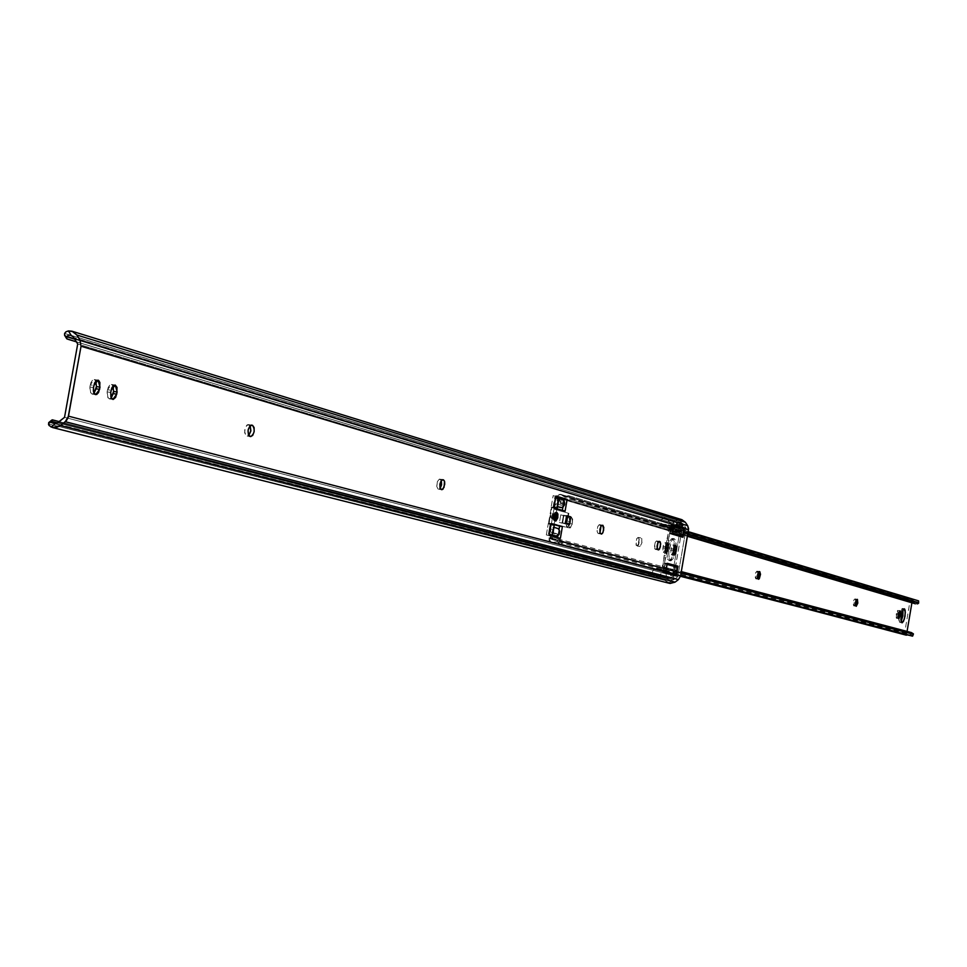 <?xml version="1.0" encoding="UTF-8"?>
<svg xmlns="http://www.w3.org/2000/svg" width="967" height="967" viewBox="0 0 967 967"><rect width="100%" height="100%" fill="white"/><g stroke="black" fill="none" stroke-linecap="round" stroke-linejoin="round"><path stroke-width="0.73" stroke-dasharray="4.83 3.63" d="M552.52 516.052L553.076 518.965L554.466 516.596L555.783 516.801L554.393 519.17L553.825 516.257L552.52 516.052L552.411 517.079L552.846 518.844L553.861 518.372L554.284 514.009L553.535 513.791L552.616 515.544L553.825 516.257L554.647 514.19L555.602 514.214L555.783 516.801L554.756 519.061L554.006 518.856L553.765 516.777L555.215 513.888L555.783 516.801L554.466 516.596L553.898 513.682L552.52 516.052M553.233 516.088L554.139 520.79L556.932 517.067L555.469 512.268L553.233 516.088L554.732 516.318L553.233 516.088L553.112 516.922L553.317 519.823L554.393 520.778L556.206 517.792L556.291 513.247L555.542 512.292L554.538 512.752L553.233 516.088M673.02 544.844L675.51 545.231L672.742 544.844L671.545 546.355L670.687 553.68L671.63 554.587L673.092 552.338L671.412 554.599L670.663 550.054L673.262 550.465L670.663 550.054L670.917 548.591L673.516 549.002L670.917 548.591L672.959 544.832L673.878 547.503L673.02 544.844M94.452 379.608L97.631 380.079L92.554 380.152L90.922 382.594L89.871 387.054L90.765 393.267L92.481 394.101L94.017 393.255L92.07 394.101L90.052 391.816L89.871 387.054L93.485 387.598L89.871 387.054L90.269 384.878L93.884 385.41L90.269 384.878L94.222 379.56L95.89 380.95L94.452 379.608M111.652 384.515L114.819 384.987L109.791 385.059L108.183 387.477L107.144 391.901L108.014 398.041L109.694 398.875L111.229 398.005L109.283 398.875L107.313 396.615L107.144 391.901L110.734 392.445L107.144 391.901L107.53 389.737L111.12 390.281L107.53 389.737L111.423 384.467L113.066 385.881L111.652 384.515M665.103 542.584L667.593 542.971L664.812 542.584L663.604 544.095L662.746 551.468L664.015 552.23L665.163 550.187L663.471 552.399L662.721 547.83L665.332 548.241L662.721 547.83L662.975 546.343L665.586 546.754L662.975 546.343L665.042 542.572L665.973 545.195L665.103 542.584M681.916 519.69L679.378 519.436L683.222 523.921L73.722 337.568L683.222 523.921L686.135 528.248L677.794 576.707L64.535 417.321L677.794 576.707L673.6 579.898L58.503 422.265L673.6 579.898L677.794 576.707L686.135 528.248L77.711 343.986L686.135 528.248L683.222 523.921L680.865 522.265L676.973 522.893L74.737 339.187L676.973 522.893L674.785 523.606L76.333 341.762L674.785 523.606L679.136 522.204L681.397 522.434L679.378 519.436L675.486 520.681L64.608 333.434L675.486 520.681L673.286 521.394L64.68 335.44M682.013 528.32L683.306 528.514L682.013 528.32L680.659 536.177L682.013 528.32M671.34 524.319L673.661 525.021L671.122 524.271L668.245 540.928L666.686 540.674L669.72 526.193L668.451 524.767L661.307 523.969L661.126 520.5L662.455 518.566L665.659 517.635L668.741 520.246L679.741 523.606L678.568 528.357L667.617 525.057L665.139 526.399L670.88 528.115L674.603 527.801L672.814 528.695L676.102 529.674L681.264 528.163L683.355 525.081L680.695 522.204L665.659 517.635L680.176 522.083L676.163 523.969L674.398 526.241L674.217 528.49L676.102 529.674L669.442 526.991L670.88 528.115L664.607 526.278L662.226 524.876L660.908 522.688L661.319 520.028L663.144 518.094L666.19 517.756L671.122 524.271L673.661 525.033L671.122 524.477L669.72 533.736L682.883 537.241L669.72 533.736L672.331 534.135L669.72 533.736L669.599 532.914L672.21 533.325L669.599 532.914L670.965 524.984L673.576 525.383L670.965 524.984L671.328 524.319L673.902 524.718M675.595 566.384L667.46 564.208L675.607 566.396L674.229 566.021L674.906 570.506L674.217 574.495L674.906 570.506L672.899 574.277L674.906 570.506L676.973 570.844L674.906 570.506L675.474 566.178L676.682 566.759L675.437 566.553L674.084 574.422L674.881 574.555L673.926 575.135L680.804 536.202L674.906 570.506L674.229 566.021L675.776 566.263L667.532 564.051M667.29 563.314L664.474 563.072L662.987 572.246L676.271 575.51M555.904 496.434L553.148 495.612L551.081 507.47L565.091 511.12L551.081 507.47L553.91 507.905L551.081 507.47L553.148 495.612L555.904 496.434M562.915 507.095L563.991 500.87L562.915 507.095M546.319 534.932L560.364 538.365L546.319 534.932L549.147 535.38L546.319 534.932L548.374 523.074L551.202 523.522L548.374 523.074L546.319 534.932M557.947 535.658L559.035 529.433L557.947 535.658M551.142 523.836L548.374 523.074L551.142 523.836M438.716 489.229L440.13 488.516L438.716 489.229L441.75 489.689L438.716 489.229M441.339 480.321L439.332 479.124L437.362 481.675L436.733 486.365L438.015 489.024L436.782 486.8L437.398 481.578L439.163 479.173L442.56 479.572L439.743 479.136L442.245 479.62L440.444 479.342L441.339 480.321M247.238 436.057L248.761 435.585L247.238 436.057L250.598 436.564L247.238 436.057M250.151 425.577L247.262 424.743L245.328 427.39L244.639 432.72L246.331 435.803C243.696 431.379 244.3 427.632 248.156 424.561L251.36 425.057L248.314 424.598L250.936 425.117L249.232 424.864L250.151 425.577M598.597 533.615L599.951 532.612L598.597 533.615L601.329 534.05L598.597 533.615M600.942 526.121L599.238 524.682L597.908 526.266L597.062 531.149L598.041 533.458L597.098 531.512L597.666 526.882L599.117 524.718L602.151 525.081L599.552 524.682L601.921 525.117L600.108 524.839L600.942 526.121M655.251 549.353L657.089 548.337L655.759 549.486L658.394 549.909L654.756 548.881L655.179 542.487L656.4 540.964L659.204 541.351L656.291 541L655.251 542.318L654.369 546.681L655.251 549.353M657.983 542.523L656.69 540.964L658.998 541.387L657.209 541.109L657.983 542.523M565.598 523.715L562.649 522.905L565.453 523.34L562.649 522.905L563.966 515.278L566.771 515.713L563.966 515.278L566.71 516.052L563.966 515.278L562.649 522.905L566.698 524.029L568.016 516.426L566.916 516.112L568.016 516.426L567.278 516.318L568.016 516.426L566.698 524.029L565.961 523.909L564.849 523.606L566.166 516.003L566.843 516.1L563.556 515.254L567.278 516.318L565.961 523.909L559.434 522.434L569.225 524.392M672.778 521.503L65.816 336.311L672.778 521.503L674.059 523.425L76.369 341.822L674.059 523.425L672.778 521.503M65.816 336.311L67.581 339.151L64.813 335.597L673.286 521.394L679.378 519.436M666.686 581.88L665.187 580.49L48.35 423.812L665.187 580.49L663.386 578.919L49.208 422.349L663.386 578.919L52.145 422.688L662.951 578.544L664.825 577.118L53.04 420.053L665.538 577.275L59.289 421.624L665.538 577.275L662.951 578.544L668.439 582.98L671.364 580.744L669.152 580.26L665.538 577.275L667.339 578.846L57.621 422.869L667.339 578.846L670.119 580.635L673.6 579.898L668.439 582.98L669.478 583.331M53.04 420.053L52.291 419.823L53.04 420.053L50.369 422.241L53.04 420.053M52.145 422.688L50.369 422.241L52.145 422.688M48.846 422.494L50.369 422.241M681.106 519.497L681.868 519.666M562.238 522.881L563.556 515.254L566.166 516.003L564.849 523.606L559.434 522.434L560.763 514.819L563.556 515.254L562.238 522.881M560.763 514.819L563.374 515.568L562.057 523.171L559.434 522.434L560.763 514.819M562.057 523.171L563.374 515.568L567.278 516.318L565.961 523.909L562.057 523.171M664.68 562.903L664.317 563.58L666.928 563.991L664.317 563.58L663.072 572.331L673.709 575.099M662.951 571.521L665.562 571.944L662.951 571.521M665.912 563.797L667.46 564.208L665.912 563.797L663.833 567.581L662.915 571.896L665.538 572.585L662.854 572.259L673.926 575.135L662.854 572.259L662.492 572.863L673.564 575.74L662.492 572.863L656.496 576.888L654.381 576.525L652.737 575.002L652.133 572.754L653.462 569.527L660.473 570.953L662.443 569.636L664.16 555.336L665.731 555.578L664.16 555.336L666.36 548.265L667.919 548.519L665.731 555.578L663.12 571.739L659.252 575.329L670.361 578.193L673.806 575.474L670.361 578.193L671.316 575.812L670.832 573.322L670.361 578.193L659.252 575.329L655.457 576.864L670.107 580.599L674.12 578.737L673.237 574.821L669.261 571.594L665.598 570.651L667.025 571.823L657.862 568.62L663.652 570.143L661.875 570.989L665.03 570.603L668.898 571.521L666.71 572.174L666.07 574.64L666.94 577.577L670.107 580.599L654.538 576.598L652.423 574.374L652.229 571.799L653.462 569.527L656.871 568.572L658.66 568.85L659.796 570.433L671.569 573.854L659.796 570.433L671.569 573.854L673.516 572.537L673.286 569.563L679.644 532.66L680.841 530.81L680.115 528.514L678.568 528.357L679.861 526.157L679.741 523.606L682.098 527.233L681.481 532.261L683.548 532.587L681.481 532.261L680.804 527.74L682.364 527.97L674.156 525.492M672.524 525.238L671.05 524.622L668.741 520.246L679.741 523.606L681.965 526.906L670.977 523.57L681.965 526.906L682.049 527.946L673.709 525.419L682.049 527.946L680.804 527.74L681.65 530.665L680.804 536.202L681.481 532.261L679.523 535.996L681.481 532.261L682.182 528.151L671.05 524.622L673.576 525.383L672.524 525.238L670.482 528.985L671.171 533.554L672.186 533.857L670.506 532.624L670.482 528.985L669.768 533.143L671.171 533.554L669.563 533.3L667.919 548.519L664.414 563.217L666.94 563.894L664.534 563.423M666.686 565.393L665.792 570.603L666.686 565.393M673.322 526.797L672.428 532.007L673.322 526.797M667.665 524.948L680.115 528.514L661.307 523.969L665.139 526.399L667.665 524.948M660.473 570.953L672.355 573.649L660.473 570.953M676.163 523.969L677.927 522.41L680.176 522.083L682.194 523.074L683.355 525.081L676.163 523.969L683.355 525.081L683.343 525.818L680.272 528.78L676.102 529.674L674.035 527.813L675.655 524.634L683.343 525.818L675.655 524.634L676.163 523.969M674.12 578.737L671.243 580.611L668.088 579.596L666.94 577.577L674.12 578.737L666.94 577.577L666.07 574.64L666.71 572.174L668.04 571.497L670.772 572.271L673.237 574.821L674.362 578L666.686 576.767L674.362 578L674.12 578.737M672.27 534.098L669.563 533.3L672.27 534.098M680.115 528.514L669.104 525.202L680.115 528.514M679.886 532.285L680.514 529.106L669.515 525.794L668.874 529.009L679.886 532.285L668.632 529.384L679.886 532.285M666.36 548.265L668.632 529.384L679.644 532.66L673.286 569.563L662.214 566.626L666.36 548.265L666.686 540.674L668.245 540.928L667.919 548.519L666.36 548.265M667.351 550.477L667 555.747L667.81 559.518L669.527 560.534L671.545 558.455L674.446 546.742L673.745 539.526L672.681 538.486L671.376 538.837L669.394 541.822L667 553.644L667.52 558.817L669.357 560.57L671.606 558.334L673.564 552.217L675.123 552.459L673.092 558.696L671.074 560.775L669.369 559.772L668.668 552.544L671.582 540.795L673.6 538.728L675.304 539.767L676.114 545.219L674.615 554.768L670.566 560.824L668.729 557.633L668.922 550.731L667.351 550.477L668.922 550.731L671.158 541.629L672.621 539.356L674.446 538.812L676.114 543.647L675.123 552.459L673.564 552.217L674.192 548.555L675.752 548.797L674.192 548.555L674.374 541.641L672.536 538.45L667.992 546.79L669.551 547.044L667.992 546.79L667.351 550.477M662.214 566.626L673.395 569.998L662.214 566.626M672.923 573.201L673.395 569.998L662.322 567.073L661.851 570.3L672.923 573.201L661.271 570.748L672.923 573.201M664.534 572.113L665.526 572.271L663.87 571.207L663.833 567.581L664.534 572.113L663.12 571.739L664.534 572.113M653.462 569.527L659.82 570.542L657.862 568.62L653.462 569.527M663.833 567.581L665.961 563.809L664.559 563.423L663.833 567.581M671.195 524.827L670.482 528.985L672.597 525.25L671.195 524.827M665.03 570.603L667.182 571.823L663.652 570.143L661.67 570.772L665.03 570.603M667.073 571.823L661.924 571.001M673.346 528.731L669.2 527.051L670.88 528.115L674.603 527.801L673.346 528.731M554.393 516.583L553.112 518.759L552.024 515.979L552.544 518.675L554.393 516.583L553.45 518.663L552.64 518.203L553.342 514.166L554.224 514.178L554.454 516.1L553.825 516.487L553.777 514.359L552.967 513.9L552.193 518.385L552.882 518.578L553.728 516.958L553.305 513.803L552.024 515.979L553.861 513.888L554.393 516.583M550.283 523.667L551.13 523.909L550.223 523.655L548.41 534.098L550.114 524.271L548.531 523.389L548.893 520.838L551.311 507.397L553.112 507.046L554.816 497.219L562.214 499.54L558.08 498.392L557.572 506.454L556.702 508.086L555.155 508.026L554.756 509.343L556.666 508.702L551.867 507.482L555.469 508.521L554.756 509.343L568.306 513.223L567.786 516.221L566.324 515.81L564.933 523.812L566.396 524.223L566.444 527.305L566.964 524.307L565.876 527.22L552.302 523.473L552.23 524.839L553.728 525.262L553.994 527.063L552.024 535.065L553.1 527.027L557.476 528.272L559.216 530.387L558.878 534.255L555.892 536.177L557.911 535.416L559.724 532.793L558.902 529.698L557.258 528.115L553.1 527.051L553.728 525.262L550.114 524.271L548.41 534.098L550.682 524.356L549.099 523.485L548.869 521.467L548.99 524.09L553.728 525.262L548.531 523.389L552.145 524.392L552.858 523.57L566.444 527.305L566.964 524.307L564.933 523.812L566.964 524.307L564.933 523.812L566.324 515.81L568.342 516.318L568.862 513.308L555.312 509.428L568.862 513.308L567.786 516.221L568.862 513.308L554.756 509.343L554.913 508.424L551.311 507.397L556.702 508.086L553.112 507.046L556.702 508.086L558.406 498.295L555.735 497.413L554.031 507.24L551.867 507.482L549.099 523.485L553.825 524.658M552.737 524.271L552.858 523.57L566.444 527.305L552.858 523.57L552.737 524.271M566.843 516.1L568.342 516.318L566.843 516.1M548.41 534.098L549.329 534.34L548.41 534.098M551.311 507.397L551.541 509.404L551.867 507.482L553.595 507.361L555.384 497.316L553.112 507.046L551.311 507.397M549.461 520.935L550.791 509.899L549.461 520.935M551.359 509.996L551.541 509.404L550.791 509.899M557.5 506.817L556.678 506.43L557.5 506.817M563.386 506.321L563.821 505.693L563.386 506.321M564.16 504.979L564.365 504.206L564.16 504.979M564.426 503.396L564.365 504.206L564.426 503.396M564.16 501.837L564.365 502.598L564.16 501.837M563.435 500.531L563.846 501.136L563.435 500.531M556.351 513.936L554.877 512.631L553.692 514.589L553.305 516.112L554.732 516.378L553.305 516.112L554.176 520.584L556.944 517.007L556.315 516.958L556.363 513.973M555.662 516.777L552.665 516.305L552.157 513.731L550.936 515.822L553.946 516.293L555.167 514.202L555.662 516.777L554.575 518.856L553.946 516.293L555.203 514.202L555.662 516.777L554.442 518.868L553.946 516.293L550.936 515.822L551.432 518.397L552.665 516.305L555.662 516.777M555.928 518.433L555.433 512.474L553.305 516.112L553.583 520.101L555.372 519.69M555.384 519.654L555.916 518.469M552.665 516.305L551.758 518.3L550.9 517.538L552.024 513.731L552.665 516.305M551.831 536.093L550.175 537.253L552.955 537.7L553.475 536.528L552.677 538.486L551.734 538.305L551.976 539.513L555.324 538.619L558.249 539.042L557.185 541.895L550.924 542.475L549.196 540.891L548.942 537.857L551.734 538.305L907.493 633.01L552.435 539.489L557.584 538.824L562.347 541.665L561.416 544.155L560.014 543.974L680.647 575.534L560.014 543.974L680.683 575.365L561.416 544.155L562.347 541.665L681.094 572.984L561.803 541.121L681.155 572.633L561.803 541.121L558.249 539.042L557.185 541.895L560.014 543.974L556.799 541.762L910.817 634.715M568.391 495.624L688.202 531.632L568.391 495.624L563.664 496.434L561.525 494.959L913.501 600.108L909.838 602.187L555.977 497.316L909.838 602.187L904.761 632.237L548.845 538.462L550.779 536.02L553.753 536.395M559.615 498.887L556.811 498.972L556.605 497.957L559.349 498.38L555.88 497.92L559.349 498.38L556.569 497.945L556.811 498.972L559.591 499.395L559.966 501.172L562.939 501.293L562.963 504.448L562.25 505.27L558.382 504.399L556.871 508.666L558.878 504.291L556.085 503.855L559.724 504.786L560.534 502.006L560.171 500.87L556.968 500.616L556.811 498.972L557.161 500.737L562.939 501.293L563.12 503.855L562.286 505.282L556.025 503.843L554.357 506.708L557.137 507.131L554.357 506.708L555.844 503.855L562.25 505.27L559.47 504.847L560.34 503.42L563.12 503.855L560.34 503.42L560.473 502.622L563.253 503.058L560.473 502.622L560.171 500.87L562.939 501.293L557.185 500.749L559.966 501.172L559.579 499.54L556.787 499.117L559.579 499.54L559.615 498.887M899.806 622.422L901.933 622.76L899.806 622.422L901.111 621.443L899.806 622.422L898.742 618.638L902.102 608.461L900.482 610.129L899.08 614.915L898.802 620.004L899.806 622.422M904.169 608.787L902.163 608.473L904.169 608.787M571.751 517.466L572.597 522.361L569.841 521.938L568.983 517.043L571.751 517.466L572.669 519.098L572.138 524.803L570.264 527.934L569.152 526.93L569.08 523.038L570.047 519.061L571.751 517.466L568.656 517.031L567.291 518.626L566.142 524.332L567.17 527.498L569.152 525.178L569.998 519.4L568.91 517.019L566.589 521.02L569.345 521.455L571.751 517.466M897.835 610.467L899.914 610.806L897.642 610.479L897.025 611.265L896.204 617.937L896.905 618.131L897.859 615.858L897.799 610.467L896.373 613.537L898.5 613.876L896.373 613.537L896.542 618.288L898.27 615.266L897.835 610.467M556.859 508.751L554.103 524.646L556.859 508.751M554.079 524.767L553.257 529.505L550.477 529.058L554.357 506.708L550.477 529.058L551.105 532.575L550.428 531.415L550.477 529.058L553.257 529.505L553.475 532.648L557.282 533.929L557.657 535.053L557.56 535.899L554.816 535.235L554.502 533.494L551.105 532.575L557.282 533.929L557.596 535.682L554.816 535.235L554.502 533.494L557.282 533.929L551.105 532.575L553.886 533.022L553.257 529.505L554.079 524.767M551.009 535.972L556.593 537.906L551.819 536.093M554.695 535.96L554.816 535.235L554.695 535.96M902.985 609.778L902.163 608.473L902.985 609.778M756.109 578.87L757.403 577.408L756.158 578.882L758.515 579.257L755.686 578.75L758.563 579.269M758.092 573.008L756.98 571.159L755.711 572.573L754.985 576.102L755.686 578.75L756.931 571.146L759.3 571.533L756.98 571.159L759.131 571.557L757.403 571.279L758.092 573.008M637.18 546.004L638.716 544.481L639.513 539.816L638.631 537.616L636.866 538.401L635.766 543.659L637.241 546.029L639.368 542.124L638.631 537.616L641.254 538.027L641.991 542.632L640.106 546.428L638.607 545.352L638.728 540.855L640.13 538.039L641.81 538.607L641.81 543.454L639.876 546.44L637.18 546.004L639.803 546.428L638.546 545.146L638.546 541.762L639.622 538.619L641.254 538.027L638.039 537.447L636.649 538.824L636.105 545.291L639.296 546.282L637.18 546.004M854.03 605.922L855.336 603.916L854.066 605.934L856.242 606.285L853.68 605.826L856.279 606.285M855.759 601.281L855.384 599.129L853.982 599.721L853.124 603.432L853.68 605.826L854.816 598.899L857.004 599.25L854.816 598.899L856.871 599.274L855.203 599.008L855.759 601.281M556.799 541.762L553.293 542.378L680.623 575.667L552.459 542.692L680.55 576.114L551.311 542.608L548.845 538.462L904.761 632.237L906.659 635.295M910.841 634.727L908.303 635.065L910.841 634.727L911.627 632.648L910.841 634.727L911.543 635.005L910.841 634.727M912.05 635.404L912.473 636.153L912.05 635.404M911.385 632.575L907.493 633.01L551.637 538.861L906.877 632.551L907.07 631.427L907.046 632.974L908.484 632.611M556.617 537.918L553.837 537.471M911.905 602.816L560.836 498.404L911.905 602.816M559.458 497.28L912.485 602.187L559.724 497.437L912.679 602.308L915.036 603.746M687.742 534.316L569.116 498.948L564.208 499.613L569.116 498.948L687.742 534.316M687.803 533.929L569.116 498.948L687.803 533.929M688.19 531.657L569.756 496.071L569.793 498.706L569.756 496.071L688.19 531.657M917.127 601.692L916.414 601.74L916.474 603.964L916.414 601.74L917.127 601.692M906.369 635.198L904.761 632.237L909.838 602.187L911.192 600.241L913.501 600.108L560.836 494.415L913.501 600.108L916.414 601.74L561.525 494.959L565.042 496.603L565.091 499.625L565.042 496.603L568.028 495.793M560.449 494.27L556.206 496.518L558.527 494.294L561.525 494.959L560.449 494.27L913.211 599.999M910.588 632.43L911.373 632.563M915.423 603.843L914.419 603.517M898.307 615.06L896.167 614.71L898.307 615.06M572.319 523.945L570.01 527.946L569.08 523.038L566.311 522.603L567.254 527.511L569.575 523.51L572.319 523.945L569.575 523.51L569.841 521.938L572.597 522.361L572.319 523.945M569.345 521.455L566.589 521.02L566.311 522.603L569.08 523.038L569.345 521.455M557.161 500.737L559.941 501.172M551.734 538.305L548.942 537.857L551.734 538.305M552.931 537.845L552.411 538.655L549.582 538.196L550.138 537.398L552.931 537.845L550.175 537.253L552.931 537.845M553.849 536.431L551.069 535.984L553.849 536.431M553.076 518.965L554.393 519.17M554.139 520.79L555.638 521.032M681.094 522.337L70.76 335.235M53.668 423.473L670.119 580.635M666.094 552.822L663.471 552.399M667.653 542.983L665.042 542.572M658.454 549.921L655.819 549.498M659.252 541.363L656.629 540.952M601.389 534.062L598.67 533.627M602.211 525.093L599.48 524.658M250.719 436.601L247.395 436.093M251.505 425.069L248.156 424.561M112.825 399.407L109.283 398.875M115 384.999L111.423 384.467M95.636 394.633L92.07 394.101M97.824 380.091L94.222 379.56M441.834 489.713L438.825 489.242M442.656 479.584L439.634 479.124M674.011 555.01L671.412 554.599M675.558 545.243L672.959 544.832M555.469 512.268L556.968 512.498M553.898 513.682L555.215 513.888M682.883 537.241L680.297 536.842M660.376 570.941L671.473 573.83M655.118 576.803L669.78 580.538M664.607 526.278L670.397 528.006M672.307 528.574L675.619 529.565M680.695 522.204L666.19 517.756M664.015 570.216L658.213 568.693M665.949 570.723L669.261 571.594M668.56 524.791L679.571 528.115M682.17 528.151L671.171 524.827M674.519 527.777L669.369 526.979M670.566 560.824L669.007 560.57M674.096 538.704L672.536 538.45M548.93 524.078L552.544 525.069M553.704 527.124L552.302 535.21M551.722 534.981L553.1 527.027M558.08 498.356L556.678 506.43M557.282 506.539L558.684 498.464M554.176 520.584L554.985 520.439M555.167 514.202L552.157 513.731M556.17 512.861L555.433 512.474M554.442 518.868L551.432 518.397M904.218 608.799L902.102 608.461M551.311 542.608L680.514 576.308M557.584 538.824L681.324 571.618M907.191 633.047L552.036 539.538M687.404 536.286L564.184 499.77M915.664 601.607L563.664 496.434M898.669 618.626L896.542 618.288M899.939 610.806L897.799 610.467M857.028 599.25L854.816 598.899M639.876 546.44L637.241 546.029M640.674 537.857L638.039 537.447M570.01 527.946L567.254 527.511M571.666 517.454L568.91 517.019M759.337 571.533L756.931 571.146M901.981 622.772L899.866 622.434M556.025 503.843L558.805 504.266M562.286 505.282L559.506 504.847M559.361 498.38L556.581 497.957M552.411 538.655L549.631 538.208"/><path stroke-width="1.45" d="M557.874 517.212L555.65 521.032L554.732 516.318L556.726 512.51L557.935 514.081L557.705 518.022L555.892 521.02L554.671 519.46L554.732 516.318L556.968 512.51L557.874 517.212L556.932 517.067L557.874 517.212M675.631 545.255L676.308 549.788L673.709 549.377L673.878 547.503L673.709 549.377L676.308 549.788L675.425 553.487L674.229 554.998L673.467 554.538L673.262 550.465L674.736 545.726L675.631 545.255L676.404 546.742L676.054 551.25L674.011 555.01L673.262 550.465L675.631 545.255M98.054 380.14L100.024 387.151L96.422 386.607L95.89 380.95L96.422 386.607L100.024 387.151L98.513 392.578L96.724 394.463L94.887 394.318L93.388 391.151L93.485 387.598L94.536 383.125L96.168 380.684L98.634 380.43L99.903 382.557L99.637 389.326L95.673 394.645L93.654 392.36L93.485 387.598L93.884 385.41L98.054 380.14M115.23 385.047L117.152 391.973L113.574 391.442L113.066 385.881L113.574 391.442L117.152 391.973L115.653 397.364L113.272 399.419L111.592 398.585L110.734 392.445L111.761 388.009L113.369 385.591L115.23 385.047L117.031 387.441L116.765 394.137L112.861 399.407L110.891 397.159L110.734 392.445L111.12 390.281L115.23 385.047M667.713 542.995L668.415 547.552L665.804 547.141L666.517 543.925L667.435 542.995L668.209 543.466L667.52 551.287L665.767 552.653L665.332 548.241L665.973 545.195L665.804 547.141L668.415 547.552L666.094 552.822L665.332 548.241L667.713 542.995M64.535 417.321L77.711 343.986L73.722 337.568L71.183 335.38L73.722 337.568L77.711 343.986L64.535 417.321L58.503 422.265L55.324 423.594L52.544 423.002L51.444 421.286L57.621 422.869L51.444 421.286L52.291 419.823L51.469 420.73L52.544 423.002L56.98 423.183L64.535 417.321M52.641 427.559L669.478 583.331L675.087 582.134L678.399 579.608L680.575 575.981L688.516 529.771L673.661 525.021L688.516 529.771L687.67 525.673L79.959 340.058L81.047 346.222L684.455 527.909L81.047 346.222L68.488 416.161L65.297 421.697L60.546 425.589L52.581 427.547L49.099 425.54L48.846 422.494M675.462 566.178L667.061 563.543L677.988 566.251L676.271 575.51L665.647 572.742L665.538 572.065L68.488 416.161L665.538 572.065L667.194 563.35L677.903 566.166L666.94 563.894L675.462 566.178M673.939 574.894L665.538 572.585L673.939 574.894M564.329 498.936L555.904 496.434L567.133 499.371L565.091 511.12L553.91 507.905L555.965 496.047L567.133 499.371L564.329 498.936L563.991 500.87L564.329 498.936M562.347 510.334L562.915 507.095L562.347 510.334M557.608 537.628L557.947 535.658L557.608 537.628M559.035 529.433L559.603 526.157L551.142 523.836L562.407 526.604L560.364 538.365L549.147 535.38L551.202 523.522L562.407 526.604L560.364 538.365L549.147 535.38L551.202 523.522L562.407 526.604L559.603 526.157L559.035 529.433M673.092 552.338L673.709 549.377L673.455 550.839L676.054 551.25L673.455 550.839L673.092 552.338M440.13 488.516L441.581 484.842L441.339 480.321L440.13 488.516M94.017 393.255L96.422 386.607L96.035 388.782L99.637 389.326L96.035 388.782L94.017 393.255M111.229 398.005L113.574 391.442L113.187 393.605L116.765 394.137L113.187 393.605L111.229 398.005M248.761 435.585L250.791 431.173L250.151 425.577L250.864 430.726L248.761 435.585M599.951 532.612L600.942 526.121L602.852 525.262L603.819 527.583L602.973 532.454L601.655 534.05L600.024 532.914L600.954 526.084L599.951 532.612M657.089 548.337L657.983 542.523L657.089 548.337M665.163 550.187L665.804 547.141L665.55 548.627L668.161 549.038L665.55 548.627L665.163 550.187M566.916 516.112L565.659 523.401L566.843 516.1L570.808 516.861L569.49 524.465L565.453 523.34L566.771 515.713L570.808 516.861L566.916 516.112M64.68 335.44L64.608 333.434L65.949 331.814L68.403 330.919L71.993 331.21L76.816 335.005L685.373 522.277L687.67 525.673L685.373 522.277L76.816 335.005L79.959 340.058L687.67 525.673L688.601 528.695L680.575 575.981L676.646 574.954L680.575 575.981L678.399 579.608L65.297 421.697L678.399 579.608L675.087 582.134L60.546 425.589L675.087 582.134L670.107 583.452L666.686 581.88M681.868 519.666L685.373 522.277L681.916 519.69L71.993 331.21M65.816 336.311L64.559 335.247L64.608 333.434L65.949 331.814L68.403 330.919L73.178 331.681L76.816 335.005L79.959 340.058L81.047 346.222L68.053 417.756L66.433 420.585L60.546 425.589L55.917 427.692L51.13 427.027L55.324 423.594L51.13 427.027L48.555 424.658L48.688 422.627L51.771 420.101M76.369 341.822L67.581 339.151L76.369 341.822M76.333 341.762L66.844 338.873L76.333 341.762M66.638 336.721L66.844 338.873L66.638 336.721L68.331 335.198L71.183 335.38L68.403 330.919L71.183 335.38L68.331 335.198L66.638 336.721L74.737 339.187L66.638 336.721M59.289 421.624L52.291 419.823L59.289 421.624M48.688 422.627L50.369 422.241M682.497 528.006L684.624 528.598L682.98 537.217L672.331 534.135L673.6 525.262L673.322 526.797L673.89 525.927L683.476 528.816L683.548 532.587L683.476 528.816L673.89 525.927L684.6 528.719L683.246 536.588L680.804 536.202L683.246 536.588L682.895 537.253L672.331 534.135L673.576 525.383L682.497 528.006L674.156 525.492M443.478 479.813L444.627 481.651L444.723 484.334L442.995 489.169L441.75 489.689L440.336 488.903L439.912 483.996L441.943 479.765L443.478 479.813L444.518 481.203L444.083 487.259L441.846 489.713L439.997 488.117L439.888 484.129L441.242 480.454L443.478 479.813M252.58 425.359L254.103 427.523L254.14 431.681L252.689 435.428L250.598 436.564L248.422 434.969L248.108 429.989L250.078 425.637L252.58 425.359C255.191 429.795 254.587 433.542 250.755 436.601L249.679 436.31C247.056 431.898 247.661 428.139 251.505 425.069L252.58 425.359M659.325 541.375L660.703 543.72L659.615 548.954L658.684 549.897L657.62 549.607L657.052 545.992L658.406 541.858L660.376 542.1L660.364 546.935L658.454 549.921L657.33 549.196L657.04 546.186L657.886 542.741L659.325 541.375M679.378 519.436L681.106 519.497M658.998 541.387L659.832 541.52L658.998 541.387M602.852 525.262L603.674 530.001L602.538 533.276L601.329 534.05L599.963 532.696L599.939 529.167L601.087 525.879L602.852 525.262M566.771 515.713L570.808 516.861L569.49 524.465L565.453 523.34L566.771 515.713M569.225 524.392L565.598 523.715M555.965 496.047L567.133 499.371L565.091 511.12L553.91 507.905L555.965 496.047M676.271 575.51L665.574 572.669L667.29 563.314L677.903 566.166L676.67 574.845L674.881 574.555L676.67 574.845L676.271 575.51M676.682 566.759L678.024 566.964L676.682 566.759M676.719 566.783L676.973 570.844L676.888 567.085L667.254 564.498L666.686 565.393L667.254 564.498L676.719 566.783M665.792 570.603L666.009 571.702L675.667 574.229L676.973 570.844L675.667 574.229L666.009 571.702L674.724 574.555L665.526 572.271L665.792 570.603M667.532 564.051L675.873 566.287M672.428 532.007L672.657 533.119L682.243 535.948L683.548 532.587L682.243 535.948L672.657 533.119L672.174 533.711L680.949 536.214L672.73 533.796L672.428 532.007M672.186 533.857L679.39 535.972L682.243 535.948L679.39 535.972L680.768 536.383L672.186 533.857M680.563 536.54L672.27 534.098L680.563 536.54M672.802 574.265L665.526 572.367L672.802 574.265M556.666 508.702L559.035 498.392L555.735 497.413L559.035 498.392L557.27 508.171L554.031 507.24L557.27 508.171L556.666 508.702M553.886 524.67L554.284 525.347L551.045 524.452L554.284 525.347L552.302 535.21L557.028 536.117L559.192 534.292L559.724 531.197L558.322 528.659L554.018 527.317L558.322 528.659L559.724 531.197L558.745 534.932L555.529 536.141L549.329 534.34L555.856 536.177L549.329 534.28L552.653 535.174L554.284 525.105L551.13 523.909L553.825 524.658M558.986 498.682L562.758 499.734L564.486 501.873L564.474 505.016L561.984 507.53L557.524 506.72L561.09 507.627L563.181 506.889L564.68 504.23L564.486 501.873L563.278 500.084L558.986 498.682M565.586 523.377L566.843 516.1L565.586 523.377M556.388 516.789L554.732 516.378L556.388 516.789M553.753 536.395L551.831 536.093M901.933 622.76L900.893 619.787L901.196 615.375L902.32 611.144L904.169 608.787L905.342 612.365L904.411 618.94L902.332 622.724L900.942 620.343L901.486 613.9L903.48 609.137L904.677 609.101L905.209 610.636L905.027 616.209L903.432 621.467L901.933 622.76M899.975 610.818L900.313 614.383L898.464 614.093L900.313 614.383L899.044 618.469L898.174 617.478L898.633 613.235L899.781 610.83L900.446 611.966L900.12 615.568L898.681 618.638L898.5 613.876L899.975 610.818M555.952 497.485L556.206 496.518L555.952 497.485M554.478 536.77L554.695 535.96L557.451 536.48L557.113 537.507L557.451 536.48L554.683 536.032L554.478 536.77M901.111 621.443L902.876 615.979L902.985 609.778L901.111 621.443M757.403 577.408L758.092 573.008L757.403 577.408M855.336 603.916L855.759 601.281L855.336 603.916M680.514 576.308L908.17 635.138L680.623 575.667L906.369 635.198M911.373 632.563L913.404 633.856L912.473 636.153L680.647 575.534L912.473 636.153L680.683 575.365L912.546 636.032L913.235 634.219L681.094 572.984L913.428 633.977L681.155 572.633L913.428 633.977L911.385 632.575L681.324 571.618M554.587 536.83L553.801 536.407L554.587 536.83M907.07 631.427L911.905 602.816L907.07 631.427M560.836 498.404L558.672 498.283L559.035 497.364L564.208 499.613L560.86 498.428M759.808 571.666L760.509 574.313L759.288 578.798L757.693 578.725L757.56 575.002L758.624 571.993L759.808 571.666L758.563 579.269L759.808 571.666L759.131 571.557L759.808 571.666M857.427 599.359L857.814 603.094L856.242 606.285L855.444 605.451L855.493 602.441L856.424 599.685L857.427 599.359L856.279 606.285L857.427 599.359M918.65 603.142L687.742 534.316L918.65 603.142L687.803 533.929L918.541 602.792L918.493 600.858L688.19 531.657L918.445 600.821L688.202 531.632L918.445 600.821L918.65 603.142M917.985 603.686L917.32 603.892L917.985 603.686M687.404 536.286L915.423 603.843M908.484 632.611L910.588 632.43M914.419 603.517L912.679 602.308M898.27 615.266L900.12 615.568L898.27 615.266M912.643 636.093L913.404 634.086M66.602 338.535L64.559 335.247M672.851 574.277L674.458 574.531M679.463 535.984L681.082 536.238M554.985 520.439L556.944 517.007L556.17 512.861M551.819 536.093L553.777 536.407M564.184 499.77L562.842 499.371M918.65 602.997L918.59 600.882"/></g></svg>
